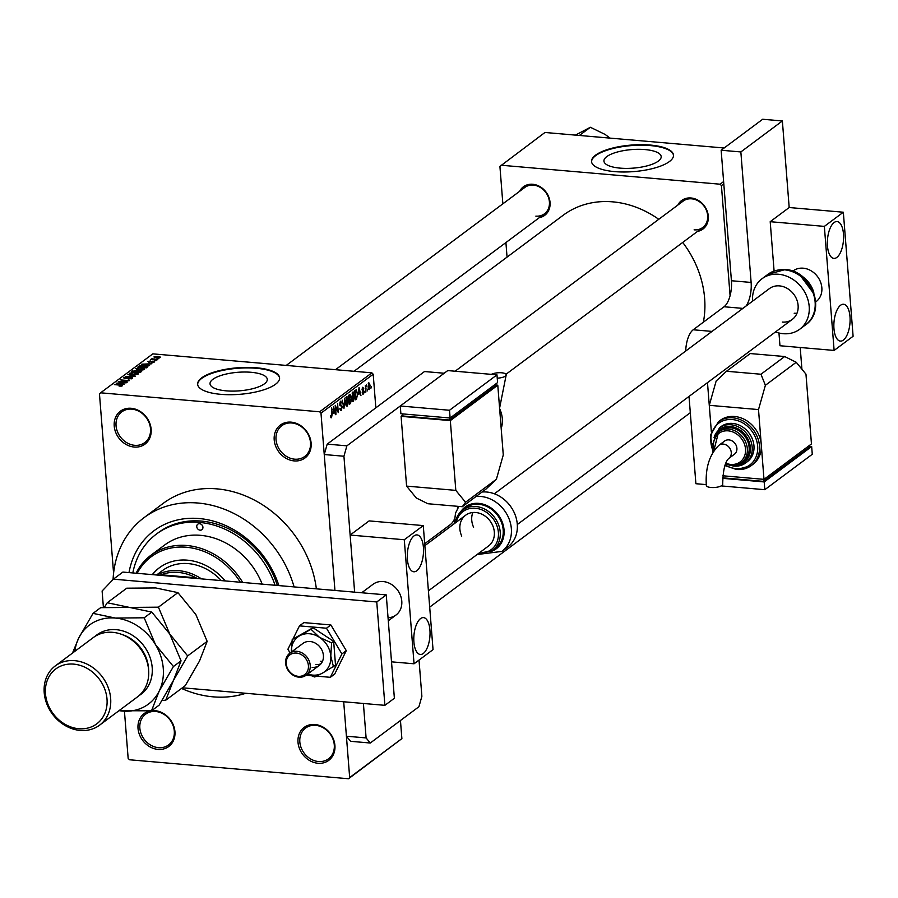 <?xml version="1.0" encoding="UTF-8"?>
<svg xmlns="http://www.w3.org/2000/svg" width="898" height="898" viewBox="0 0 898 898"><rect width="100%" height="100%" fill="white"/><g stroke="black" fill="none" stroke-linecap="round" stroke-linejoin="round"><path stroke-width="1.35" d="M294.196 460.91A20.553 17.287 53.3 0 1 274.204 439.93A20.553 17.287 53.3 0 1 291.143 422.15A20.553 17.287 53.3 0 1 311.123 443.129A20.553 17.287 53.3 0 1 294.196 460.91M291.839 422.992A19.184 16.142 -126.7 0 0 281.792 425.708A19.184 16.142 -126.7 0 0 277.359 445.386A19.184 16.142 -126.7 0 0 294.679 459.181A19.184 16.142 -126.7 0 0 304.725 456.465A19.184 16.142 -126.7 0 0 309.159 436.787A19.184 16.142 -126.7 0 0 291.839 422.992M317.982 763.266A20.553 17.287 53.3 0 1 298.001 742.287A20.553 17.287 53.3 0 1 314.94 724.506A20.553 17.287 53.3 0 1 334.92 745.486A20.553 17.287 53.3 0 1 317.982 763.266M315.636 725.348A19.184 16.142 -126.7 0 0 305.589 728.065A19.184 16.142 -126.7 0 0 301.156 747.742A19.184 16.142 -126.7 0 0 318.476 761.526A19.184 16.142 -126.7 0 0 328.522 758.81A19.184 16.142 -126.7 0 0 332.956 739.144A19.184 16.142 -126.7 0 0 315.636 725.348M151.728 710.666A20.553 17.287 53.3 0 1 154.95 710.644A20.553 17.287 53.3 0 1 174.942 731.623A20.553 17.287 53.3 0 1 158.003 749.403A20.553 17.287 53.3 0 1 138.404 731.095A20.553 17.287 53.3 0 1 150 710.935M155.646 711.497A19.184 16.142 -126.7 0 0 145.599 714.213A19.184 16.142 -126.7 0 0 141.177 733.879A19.184 16.142 -126.7 0 0 158.497 747.675A19.184 16.142 -126.7 0 0 168.543 744.958A19.184 16.142 -126.7 0 0 172.966 725.281A19.184 16.142 -126.7 0 0 155.646 711.497M134.206 447.047A20.553 17.287 53.3 0 1 114.226 426.067A20.553 17.287 53.3 0 1 131.153 408.287A20.553 17.287 53.3 0 1 151.145 429.266A20.553 17.287 53.3 0 1 134.206 447.047M131.849 409.14A19.184 16.142 -126.7 0 0 121.814 411.856A19.184 16.142 -126.7 0 0 117.38 431.523A19.184 16.142 -126.7 0 0 134.7 445.318A19.184 16.142 -126.7 0 0 144.746 442.602A19.184 16.142 -126.7 0 0 149.169 422.924A19.184 16.142 -126.7 0 0 131.849 409.14M645 149.573A28.714 9.306 -4.5 0 0 603.939 161.112A28.714 9.306 -4.5 0 0 620.125 168.128A28.714 9.306 -4.5 0 0 661.186 156.6A28.714 9.306 -4.5 0 0 645 149.573M650.32 145.061A41.095 13.313 -4.5 0 0 591.546 161.561A41.095 13.313 -4.5 0 0 614.715 171.619A41.095 13.313 -4.5 0 0 673.489 155.118A41.095 13.313 -4.5 0 0 650.32 145.061M673.5 155.376A41.095 13.313 -4.5 0 0 650.354 145.577A41.095 13.313 -4.5 0 0 591.58 161.82M226.217 390.843A28.714 9.306 175.5 0 1 210.031 383.816A28.714 9.306 175.5 0 1 251.092 372.288A28.714 9.306 175.5 0 1 267.278 379.315A28.714 9.306 175.5 0 1 226.217 390.843M256.413 367.776A41.095 13.313 -4.5 0 0 197.639 384.277A41.095 13.313 -4.5 0 0 220.807 394.334A41.095 13.313 -4.5 0 0 279.581 377.822A41.095 13.313 -4.5 0 0 256.413 367.776M279.592 378.092A41.095 13.313 -4.5 0 0 256.446 368.292A41.095 13.313 -4.5 0 0 197.672 384.535M677.855 205.047A17.814 14.985 53.3 0 1 690.989 197.975A17.814 14.985 53.3 0 1 708.017 214.072A17.814 14.985 53.3 0 1 697.522 231.403M694.12 229.843A16.445 13.829 -126.7 0 0 702.73 227.508A16.445 13.829 -126.7 0 0 706.524 210.648A16.445 13.829 -126.7 0 0 691.685 198.828A16.445 13.829 -126.7 0 0 683.075 201.163L455.095 371.222M519.605 191.341A17.814 14.985 53.3 0 1 532.727 184.27A17.814 14.985 53.3 0 1 549.767 200.366A17.814 14.985 53.3 0 1 539.26 217.686M535.859 216.126A16.445 13.829 -126.7 0 0 544.469 213.803A16.445 13.829 -126.7 0 0 548.274 196.943A16.445 13.829 -126.7 0 0 533.423 185.123A16.445 13.829 -126.7 0 0 524.814 187.446L286.238 365.419M128.998 572.598A86.309 72.626 53.3 0 1 199.176 518.539A86.309 72.626 53.3 0 1 278.885 585.586M277.347 585.451A82.201 69.168 -126.7 0 0 201.264 521.087A82.201 69.168 -126.7 0 0 158.216 532.727L156.443 534.052A82.201 69.168 -126.7 0 0 132.825 572.935M181.531 688.429A102.742 86.455 -126.7 0 0 213.219 696.848A102.742 86.455 -126.7 0 0 245.76 693.29M294.084 586.899A102.742 86.455 -126.7 0 0 197.964 503.026A102.742 86.455 -126.7 0 0 144.151 517.585A102.742 86.455 -126.7 0 0 113.081 579.491M316.365 588.83A102.742 86.455 -126.7 0 0 216.946 488.871A102.742 86.455 -126.7 0 0 163.133 503.419L144.151 517.585M703.37 322.191A94.526 79.54 -126.7 0 0 682.716 242.438M658.762 219.292A94.526 79.54 -126.7 0 0 612.705 201.848A94.526 79.54 -126.7 0 0 563.192 215.239L354.003 371.289M367.652 389.317L367.372 390.888L367.652 389.317M365.98 388.329L365.868 392.022L365.351 385.444L365.812 386.207L366.552 384.793L365.576 388.295M365.059 391.247L364.79 392.83L365.059 391.247M362.624 394.009L363.286 394.065L362.197 392.639L363.241 393.111L363.668 391.708L362.029 389.777L362.736 387.263L363.757 388.497L362.826 388.194L362.399 389.362L364.038 391.259L362.927 394.2M362.567 392.235L363.241 393.111M363.522 391.18L362.826 391.09M363.387 388.89L362.186 388.138M362.029 389.766L363.308 389.878M358.717 394.491L359.043 387.532L360.962 395.681L360.019 393.515L358.347 394.458M352.746 392.112L354.564 395.67L353.464 401.395L352.274 400.777L351.657 397.96L353.183 391.966M352.611 401.316L353.464 401.395L352.274 400.777M346.538 396.736L348.357 400.306L347.268 406.019L346.067 405.413L345.449 402.585L346.976 396.59M346.415 405.941L347.268 406.019L346.067 405.413M330.969 417.716L330.486 415.55L331.463 416.694L331.811 415.707L331.654 407.961L332.137 414.101L331.519 417.761L330.879 417.57M330.621 416.683L331.463 416.694M373.198 374.23L320.99 413.181L319.654 411.789L371.873 372.838L373.198 374.23L375.847 407.827M400.452 720.499L401.877 738.616L348.536 778.746L129.492 759.764L128.156 758.372L124.44 711.216M320.99 413.181L334.943 590.446L324.245 454.534L327.198 444.128L346.886 445.835L343.934 456.24L354.631 592.152L350.141 535.051L369.123 520.896L423.272 525.588L404.291 539.743L350.141 535.051M346.415 736.214L366.103 737.92L370.279 743.016L350.579 741.31L346.415 736.214L343.698 701.765L349.67 777.556L401.877 738.616M333.259 413.484L333.585 406.525L335.493 414.674L334.561 412.508L332.889 413.45M335.74 406.828L335.931 414.348L335.223 405.301L337.783 411.071L337.592 403.539L338.299 412.586L335.336 406.794M340.432 410.364L341.341 410.442L339.848 408.321L341.296 409.353L341.936 407.232L339.669 404.493L340.544 401.204L341.891 403.067L340.634 402.259L340.241 405.065L341.566 405.211L342.318 406.94L340.847 410.611M340.016 409.398L341.296 409.353M339.949 402.057L340.959 402.136L339.904 402.192M339.736 405.032L341.296 405.189M344.832 398.128L343.99 408.332L342.16 400.126L344.069 407.153L344.832 398.128M349.715 394.491L350.927 395.996L351.365 400.025L350.422 403.539L349.255 404.414L348.536 395.367L350.186 394.301M357.629 393.324L356.562 398.959L355.451 399.79L354.744 390.742L356.416 389.676L357.224 393.29M368.708 389.485L369.359 389.541L368.034 386.926L368.82 382.728L370.133 385.287L369.022 389.653M371.211 386.668L370.93 388.239L371.211 386.668M371.873 372.838L152.817 353.857L100.61 392.808L99.476 393.998L113.575 573.16M158.71 358.684L157.105 358.852L158.71 358.684M156.129 360.614L154.523 360.783L156.129 360.614M149.562 365.508L141.704 364.195L151.919 363.746L148.619 364.072L147.317 365.037L149.562 365.508M142.097 370.043L138.775 370.066L135.699 368.584L141.581 367.888L144.297 368.438L144.533 369.359L142.097 370.043M144.376 369.46L144.297 368.438L144.533 369.359M135.901 374.668L132.567 374.691L129.492 373.209L135.374 372.513L138.101 373.063L138.326 373.983L135.901 374.668M138.18 374.084L138.101 373.063L138.326 373.983M132.41 378.395L128.246 379.079L131.434 378.283L130.726 377.587L124.788 378.687L123.497 377.688L127.213 377.059L124.519 377.766L125.192 378.406L131.086 377.306L132.724 377.946M131.478 378.833L130.726 377.587M124.519 377.766L125.215 378.72M124.104 384.501L116.246 383.188L126.461 382.739L123.161 383.053L121.859 384.03L124.104 384.501M319.654 411.789L100.61 392.808M121.387 386.118L119.086 386.095L121.353 385.264L114.338 384.613L120.568 384.838L122.588 385.725L121.387 386.118M121.634 386.084L121.353 385.264M127.269 382.144L118.278 381.672L127.179 380.786L120.646 379.899L129.267 380.651L120.377 381.538L127.269 382.144M135.329 376.127L125.226 376.498L134.116 376.195L127.898 374.5L135.329 376.127M141.39 371.615L140.211 372.479L131.602 371.738L135.98 370.279L141.749 371.132M147.519 367.035L146.419 367.854L137.798 367.114L139.617 365.89L144.6 365.587L147.519 367.035L147.889 366.519M154.355 362.029L151.425 362.545L153.491 361.928L153.019 361.467L148.787 362.264L147.844 361.479L150.516 360.985L149.034 361.973L153.244 361.176L154.602 361.681M153.524 362.388L153.019 361.467M148.754 361.546L149.057 362.287M157.206 359.806L150.561 359.548L151.975 358.684L157.206 359.806M151.964 359.671L151.291 359.121M152.379 359.032L152.783 359.739M160.416 357.505L156.117 358.01L153.928 356.944L158.16 356.427L160.63 357.18M724.158 148.002L544.951 132.477L499.917 166.411L502.858 203.824M505.911 242.572L507.056 257.12M723.799 183.832L721.431 185.605L730.085 295.689M721.431 185.605L720.095 184.202L501.039 165.221M720.095 184.202L723.62 181.576M348.536 778.746L349.67 777.556M118.828 383.367L120.983 383.85L122.027 383.064L117.369 383.098L118.85 383.749M122.094 383.861L122.027 383.064M137.36 374.41L134.969 372.793L132.87 372.737L130.502 373.299L130.345 374.354M130.502 373.299L132.96 374.41L137.529 373.579L137.585 374.343M132.848 371.839L132.769 370.863M132.983 371.536L135.553 371.761L136.586 370.93L133.645 371.054L133.005 371.862M136.586 370.863L136.664 371.783L135.744 370.571M136.563 371.851L139.583 372.109L140.672 371.211L137.315 371.301L136.586 372.165M140.672 371.166L140.739 372.086L139.639 370.818M140.447 372.311L140.391 371.514M143.568 369.785L141.177 368.169L139.067 368.113L136.709 368.674L136.552 369.729M136.709 368.674L139.168 369.785L143.736 368.955L143.792 369.718M139.673 366.552L139.617 365.89M139.19 366.912L146.464 366.979L146.161 366.159L144.208 365.868L140.571 366.025L139.212 367.226M146.531 367.776L146.161 366.159M144.286 364.375L146.441 364.857L147.485 364.072L142.827 364.105L144.309 364.756M147.553 364.869L147.485 364.072M152.054 359.671L151.975 358.684M159.563 357.864L157.846 356.719L154.815 357.022L154.748 357.819M154.815 357.022L156.499 357.73L159.642 357.247L159.687 357.831M330.61 416.616L331.194 416.672M332.945 412.373L334.561 412.508M333.45 409.443L333.304 412.328L334.348 411.553L333.484 407.591L333.068 409.409M345.932 397.601L346.942 397.691L345.831 402.315L347.178 404.964L347.661 398.633L345.887 397.724M345.898 404.987L347.178 404.964M348.996 396.141L349.21 398.847L350.568 396.422L349.659 395.659L348.604 396.108M350.568 396.422L348.559 395.558M349.3 399.902L349.546 403.079L350.725 402.068L350.983 400.317L350.04 399.352L348.895 399.868M348.851 399.24L350.489 399.15L348.828 399.004M352.139 392.976L353.15 393.066L352.038 397.691L353.385 400.34L353.857 394.009L352.083 393.099M352.106 400.362L353.385 400.34M355.384 398.858L356.562 398.959M355.204 391.517L355.754 398.443L357.281 395.917L357.247 393.593L356.427 390.798L354.8 391.483M354.755 390.922L356.427 390.798M354.856 390.664L356.338 390.787M358.403 393.38L360.019 393.515M358.908 390.45L358.762 393.346L359.806 392.561L358.942 388.61L358.526 390.417M362.264 393.021L362.826 393.066M365.856 385.758L366.519 385.814M368.303 383.536L369.078 383.614L368.416 386.634L369.291 388.598L369.763 385.635L368.27 383.626M368.259 388.508L368.898 388.565M368.281 388.598L369.291 388.598M197.347 578.525A47.953 40.343 -126.7 0 0 196.045 577.807L161.157 574.787A47.953 40.343 -126.7 0 0 159.956 575.281M195.326 578.346L196.045 577.807A47.953 40.343 -126.7 0 0 161.157 574.787L160.428 575.326M157.06 575.034A49.323 41.499 53.3 0 1 201.5 578.884M199.592 523.702A3.424 2.885 -126.7 0 0 200.097 530.168A3.424 2.885 -126.7 0 0 199.592 523.702M225.218 580.939A53.431 44.956 -126.7 0 0 187.379 560.172A53.431 44.956 -126.7 0 0 159.395 567.738A53.431 44.956 -126.7 0 0 152.312 574.619M159.698 567.514A53.431 44.956 -126.7 0 0 152.548 574.641M240.35 582.252A67.126 56.484 -126.7 0 0 186.369 547.252A67.126 56.484 -126.7 0 0 137.181 573.306M136.103 573.216A68.495 57.64 53.3 0 1 150.987 555.211A68.495 57.64 53.3 0 1 186.851 545.513A68.495 57.64 53.3 0 1 242.696 582.454M262.182 584.138A68.495 57.64 -126.7 0 0 200.501 535.331A68.495 57.64 -126.7 0 0 164.626 545.03L150.987 555.211M275.069 585.26A82.201 69.168 -126.7 0 0 199.479 522.412A82.201 69.168 -126.7 0 0 156.443 534.052M156.555 574.989L162.448 570.589A49.323 41.499 53.3 0 1 188.277 563.607A49.323 41.499 53.3 0 1 221.29 580.591M579.39 135.452L590.356 127.269L605.185 134.476L610.023 138.112M575.416 135.115L590.356 127.269M423.284 653.475A18.499 8.003 95 0 0 430.041 633.348A18.499 8.003 95 0 0 423.508 617.611A18.499 8.003 95 0 0 420.545 618.587A18.499 8.003 95 0 0 413.787 638.725A18.499 8.003 95 0 0 420.32 654.462A18.499 8.003 95 0 0 423.284 653.475M416.784 570.78A18.499 8.003 95 0 0 423.53 550.654A18.499 8.003 95 0 0 416.998 534.916A18.499 8.003 95 0 0 414.034 535.893A18.499 8.003 95 0 0 407.277 556.03A18.499 8.003 95 0 0 413.81 571.768A18.499 8.003 95 0 0 416.784 570.78M388.048 617.779A19.184 16.142 -126.7 0 0 396.018 615.007A19.184 16.142 -126.7 0 0 400.452 595.34A19.184 16.142 -126.7 0 0 383.132 581.545A19.184 16.142 -126.7 0 0 373.085 584.261L361.692 592.759M391.517 661.837L414.045 663.79L404.291 539.743M423.272 525.588L433.038 649.624L414.045 663.79M386.252 594.891L376.756 601.963L113.395 579.154L122.891 572.071L386.252 594.891L394.379 698.251L384.894 705.334L182.384 687.789M103.405 607.475L102.114 591.007L113.395 579.154M376.756 601.963L384.894 705.334M428.413 590.85L488.579 545.962A19.184 16.142 -126.7 0 0 492.486 525.061A19.184 16.142 -126.7 0 0 465.647 515.216A19.184 16.142 -126.7 0 0 461.729 536.117M472.853 512.5A19.184 16.142 -126.7 0 0 473.594 527.272M492.699 550.238L495.662 548.027A25.065 21.092 -126.7 0 0 500.77 520.705A25.065 21.092 -126.7 0 0 465.68 507.841L462.717 510.053A25.065 21.092 53.3 0 1 497.806 522.928A25.065 21.092 53.3 0 1 492.699 550.238L478.163 553.729M476.108 496.448A31.509 26.513 53.3 0 1 508.313 517.08A31.509 26.513 53.3 0 1 501.881 551.417L507.819 546.994A31.509 26.513 -126.7 0 0 514.24 512.657A31.509 26.513 -126.7 0 0 482.035 492.014M316.624 676.127L330.329 677.317L334.718 674.039L346.291 650.657L330.857 624.941L303.861 622.606L299.472 625.872L293.04 638.871M306.139 675.217L310.876 675.633M330.329 677.317L341.902 653.935L346.291 650.657M341.902 653.935L326.468 628.218L330.857 624.941M326.468 628.218L299.472 625.872M291.996 640.992L287.899 649.254L290.133 652.981M315.916 664.52A13.694 11.528 -126.7 0 0 321.013 663.757A13.694 11.528 -126.7 0 1 315.916 664.52M320.305 661.242A13.694 11.528 -126.7 0 0 322.539 661.22M307.756 674.016A21.922 18.443 -126.7 0 0 312.729 675.105A21.922 18.443 -126.7 0 0 322.36 673.186L335.526 665.238L333.652 641.363L313.02 627.724L292.22 639.488L291.412 652.723M307.52 674.196L314.727 676.991L322.36 673.186A21.922 18.443 -126.7 0 0 330.79 656.135L331.609 642.889L333.652 641.363M312.122 667.349A13.694 11.528 -126.7 0 0 319.295 665.407A13.694 11.528 -126.7 0 0 322.461 651.364A13.694 11.528 -126.7 0 0 310.091 641.509A13.694 11.528 -126.7 0 0 302.907 643.451L289.74 653.273A13.694 11.528 53.3 0 1 308.912 660.311A13.694 11.528 53.3 0 1 306.117 675.24A13.694 11.528 53.3 0 1 286.945 668.202A13.694 11.528 53.3 0 1 289.74 653.273M333.484 666.765L330.79 656.135A21.922 18.443 -126.7 0 0 319.542 637.378L310.977 629.251L313.02 627.724M331.609 642.889L319.542 637.378A21.922 18.443 -126.7 0 0 299.853 635.672L292.22 639.488M310.977 629.251L299.853 635.672A21.922 18.443 -126.7 0 0 291.367 652.06M742.893 308.396L724.046 306.757L693.2 329.779L712.047 331.407M707.489 382.66L711.339 431.579L709.274 405.312L758.507 409.578L761.246 444.465A27.4 23.056 -126.7 0 0 734.598 416.492A27.4 23.056 -126.7 0 0 720.252 420.365L718.467 421.701A27.4 23.056 53.3 0 1 732.824 417.817A27.4 23.056 53.3 0 1 757.564 437.517A27.4 23.056 53.3 0 1 751.233 465.624A27.4 23.056 53.3 0 1 736.888 469.497M689.024 396.433L695.894 483.719L706.277 484.617M778.959 333.001L779.969 345.741L834.119 350.433L853.1 336.267L843.334 212.22L789.185 207.528L782.371 120.961L762.683 119.254L721.15 150.235L731.421 280.737L751.121 282.443A20.553 8.89 -85 0 1 746.002 306.072M801.914 369.213L800.208 347.492M782.371 120.961L740.85 151.942L721.15 150.235M740.85 151.942L751.121 282.443M685.713 351.051A20.553 8.89 -85 0 1 693.2 329.779M724.046 306.757A20.553 8.89 95 0 0 731.421 280.737M424.698 543.728L450.437 524.522A20.553 8.89 95 0 0 454.208 519.616M327.198 444.128L424.496 371.536L444.184 373.242L346.886 445.835M363.398 703.471L366.103 737.92M343.934 456.24L324.245 454.534M370.279 743.016L418.928 706.726L421.88 696.309L419.018 660.075M457.441 508.695A20.553 8.89 95 0 0 457.733 506.326M491.341 374.365A8.217 2.66 175.5 0 1 501.589 372.782A8.217 2.66 175.5 0 1 506.225 374.792A8.217 2.66 175.5 0 1 497.234 378.159M503.273 454.96L497.784 385.186L450.325 420.601L401.092 416.335L406.592 486.11L416.313 497.997L427.875 503.733L462.324 506.719L465.546 502.263L496.392 479.251L503.273 454.96M402.843 415.033L401.092 416.335M497.784 385.186L495.921 385.029M402.753 413.911L402.921 415.999L449.685 420.051L495.965 385.523L495.831 383.906M496.392 479.251L486.065 489.017L462.324 506.719M450.325 420.601L455.814 490.375L406.592 486.11M455.814 490.375L465.546 502.263M449.516 417.963L449.685 420.051M400.284 405.997L400.89 413.742L450.123 418.008L497.582 382.604L496.976 374.848L447.743 370.582L400.284 405.997L449.505 410.263L450.123 418.008M449.505 410.263L496.976 374.848M287.45 668.247A12.325 10.372 -126.7 0 0 302.413 675.812A12.325 10.372 -126.7 0 0 307.228 661.141A12.325 10.372 -126.7 0 0 292.265 653.587A12.325 10.372 -126.7 0 0 287.45 668.247M843.357 340.118A18.499 8.003 95 0 0 850.103 319.991A18.499 8.003 95 0 0 843.581 304.254A18.499 8.003 95 0 0 840.607 305.23A18.499 8.003 95 0 0 833.849 325.357A18.499 8.003 95 0 0 840.382 341.094A18.499 8.003 95 0 0 843.357 340.118M836.846 257.423A18.499 8.003 95 0 0 843.592 237.297A18.499 8.003 95 0 0 837.071 221.548A18.499 8.003 95 0 0 834.096 222.536A18.499 8.003 95 0 0 827.35 242.662A18.499 8.003 95 0 0 833.872 258.399A18.499 8.003 95 0 0 836.846 257.423M815.721 301.919A19.184 16.142 -126.7 0 0 816.091 301.649A19.184 16.142 -126.7 0 0 820.514 281.972A19.184 16.142 -126.7 0 0 803.194 268.188A19.184 16.142 -126.7 0 0 793.147 270.904L792.777 271.185M789.185 207.528L770.203 221.694L774.087 270.994M843.334 212.22L824.353 226.386L770.203 221.694M834.119 350.433L824.353 226.386M494.371 493.788L769.418 288.606A19.184 16.142 53.3 0 1 779.464 285.89A19.184 16.142 53.3 0 1 796.784 299.685A19.184 16.142 53.3 0 1 792.35 319.351A19.184 16.142 53.3 0 1 782.315 322.068M752.558 301.189A31.509 26.513 53.3 0 1 762.043 278.728A31.509 26.513 53.3 0 1 778.544 274.26A31.509 26.513 53.3 0 1 806.999 296.912A31.509 26.513 53.3 0 1 799.725 329.24A31.509 26.513 53.3 0 1 783.224 333.697A31.509 26.513 53.3 0 1 775.49 331.934M797.009 313.211A19.184 16.142 53.3 0 1 794.18 313.222M710.969 487.491A8.217 2.66 -4.5 0 0 722.722 484.19C722.957 470.473 724.978 461.886 728.794 458.44A8.217 6.915 53.3 0 0 731.264 452.491A8.217 6.915 53.3 0 0 723.272 444.095A8.217 6.915 53.3 0 0 718.961 445.262C709.454 454.534 705.244 467.948 706.333 485.481A8.217 2.66 -4.5 0 0 710.969 487.491M718.961 445.262L724.596 441.053A8.217 6.915 53.3 0 1 732.274 440.997A8.217 6.915 53.3 0 1 736.899 448.282A8.217 6.915 53.3 0 1 734.429 454.231L728.794 458.44M725.517 463.851L731.309 465.366L741.58 462.571L743.353 461.246A19.184 16.142 -126.7 0 0 747.787 441.569A19.184 16.142 -126.7 0 0 730.467 427.785A19.184 16.142 -126.7 0 0 720.42 430.501L718.636 431.826A19.184 16.142 53.3 0 1 728.682 429.109A19.184 16.142 53.3 0 1 746.002 442.905A19.184 16.142 53.3 0 1 741.58 462.571A19.184 16.142 53.3 0 1 731.533 465.287M727.941 464.726L733.89 466.174L745.587 462.998L747.372 461.673A21.922 18.443 -126.7 0 0 752.434 439.189A21.922 18.443 -126.7 0 0 732.633 423.429A21.922 18.443 -126.7 0 0 721.15 426.528L719.377 427.863A21.922 18.443 53.3 0 1 730.86 424.754A21.922 18.443 53.3 0 1 750.649 440.514A21.922 18.443 53.3 0 1 745.587 462.998A21.922 18.443 53.3 0 1 734.104 466.107M724.888 465.568L736.674 469.575L751.233 465.624L753.018 464.288A27.4 23.056 -126.7 0 0 761.246 444.465L763.996 479.352L811.455 443.938L805.966 374.163L796.234 362.276L765.388 385.287L758.507 409.578M763.996 479.352L722.811 475.783M765.388 385.287L760.954 374.241L784.684 356.54L750.223 353.554L726.493 371.256L716.155 381.021L709.274 405.312M760.954 374.241L726.493 371.256M784.684 356.54L796.234 362.276M763.401 479.296L763.558 481.384L809.839 446.867L809.715 445.251M763.558 481.384L722.654 477.837M809.794 446.362L811.657 446.531L764.198 481.934L722.632 478.331M764.198 481.934L764.804 489.691L812.275 454.276L811.657 446.531M764.804 489.691L721.206 485.908M99.543 725.191L137.517 696.859A36.986 31.127 -126.7 0 0 146.06 658.919A36.986 31.127 -126.7 0 0 112.654 632.327A36.986 31.127 -126.7 0 0 93.291 637.569L55.317 665.889A36.986 31.127 53.3 0 1 74.68 660.659A36.986 31.127 53.3 0 1 108.086 687.251A36.986 31.127 53.3 0 1 99.543 725.191A36.986 31.127 53.3 0 1 80.18 730.433A36.986 31.127 53.3 0 1 46.775 703.83A36.986 31.127 53.3 0 1 55.317 665.889M78.788 728.727A34.247 28.815 -126.7 0 0 107.008 699.093A34.247 28.815 -126.7 0 0 73.703 664.127A34.247 28.815 -126.7 0 0 45.484 693.761A34.247 28.815 -126.7 0 0 78.788 728.727M207.157 641.363L199.502 661.04L185.246 685.657L165.748 700.204L173.404 680.516L187.66 655.899L207.157 641.363L195.843 614.524L177.916 592.624L158.418 607.171L129.537 607.418L107.266 602.738L126.764 588.19L155.646 587.943L177.916 592.624M187.66 655.899L169.744 633.999L158.418 607.171M107.266 602.738L104.314 607.418M162.089 700.451L165.748 700.204M119.075 710.621A49.323 41.499 -126.7 0 0 122.622 711.07A49.323 41.499 -126.7 0 0 159.159 691.146L173.426 666.529L155.5 644.629L144.185 617.79L115.303 618.049L93.033 613.368L100.655 607.665L129.537 607.418L151.818 612.099L169.744 633.999L181.059 660.838L173.404 680.516L159.137 705.132L151.504 710.823L159.159 691.146A49.323 41.499 -126.7 0 0 155.5 644.629A49.323 41.499 -126.7 0 0 115.303 618.049A49.323 41.499 -126.7 0 0 78.766 637.973A49.323 41.499 -126.7 0 0 74.848 651.319M118.974 710.7L151.504 710.823M93.033 613.368L78.766 637.973L72.491 653.082M144.185 617.79L151.818 612.099M173.426 666.529L181.059 660.838M136.339 372.142L136.272 371.233M138.932 367.203L138.864 366.317M349.176 403.438L350.422 403.539M490.308 551.754A26.031 21.9 -126.7 0 0 501.544 520.436A26.031 21.9 -126.7 0 0 481.485 503.789A26.031 21.9 -126.7 0 0 460.595 511.916M479.184 552.966A23.696 19.947 -126.7 0 0 496.111 523.759A23.696 19.947 -126.7 0 0 474.38 508.178A23.696 19.947 -126.7 0 0 456.251 522.221M455.342 522.894A25.065 21.092 53.3 0 1 462.717 510.053L456.218 519.01L455.23 522.984M501.196 428.537A27.4 23.056 -126.7 0 0 499.636 408.635M767.981 274.294L785.357 269.546C811.523 270.399 826.946 310.484 805.663 324.807A31.509 26.513 -126.7 0 0 812.937 292.49A31.509 26.513 -126.7 0 0 784.482 269.838A31.509 26.513 -126.7 0 0 767.981 274.294L762.043 278.728M813.779 292.467A25.065 21.092 -126.7 0 0 801.297 275.742M725.113 464.906A26.031 21.9 -126.7 0 0 736.192 468.655A26.031 21.9 -126.7 0 0 757.643 446.126A26.031 21.9 -126.7 0 0 732.33 419.546A26.031 21.9 -126.7 0 0 713.36 451.537M734.598 465.31A20.553 17.287 -126.7 0 0 750.29 446.845A20.553 17.287 -126.7 0 0 730.366 426.494A20.553 17.287 -126.7 0 0 714.022 437.73M725.797 463.177A17.814 14.985 -126.7 0 0 730.837 464.434A17.814 14.985 -126.7 0 0 745.508 449.022A17.814 14.985 -126.7 0 0 728.188 430.849A17.814 14.985 -126.7 0 0 714.258 450.19M95.121 636.312A36.986 31.127 53.3 0 1 116.212 629.678A36.986 31.127 53.3 0 1 150.067 657.493A36.986 31.127 53.3 0 1 139.246 695.456M148.641 670.267A34.247 28.815 -126.7 0 0 121.948 634.482M121.69 385.478L121.746 386.061M131.669 377.968L131.725 378.754M124.306 378.058L124.351 378.642M146.812 366.541L146.879 367.507M153.637 361.714L153.693 362.343M152.312 359.144L152.357 359.705M340.566 405.245L339.758 405.178M350.164 395.401L348.671 395.277M356.371 390.787L354.856 390.652M363.017 393.189L362.287 393.133M363.275 391.101L362.579 391.034M363.028 388.116L362.22 388.048M429.693 607.115L690.304 412.71M702.73 227.508L506.001 374.264M335.504 369.684L544.469 213.803M501.881 551.417L477.085 554.537M458.867 506.416L455.555 513.027L454.152 523.792M499.602 408.074L506.225 374.792M501.207 428.705L499.591 408.051M306.117 675.24L319.295 665.407M792.35 319.351L517.304 524.533M396.018 615.007L388.284 620.776M465.647 515.216L424.855 545.647M814.441 294.499L799.534 274.519M805.663 324.807L799.725 329.24M718.636 431.826L713.775 450.886M719.377 427.863L712.686 444.286M718.467 421.701L710.419 435.137L712.956 452.199"/></g></svg>
